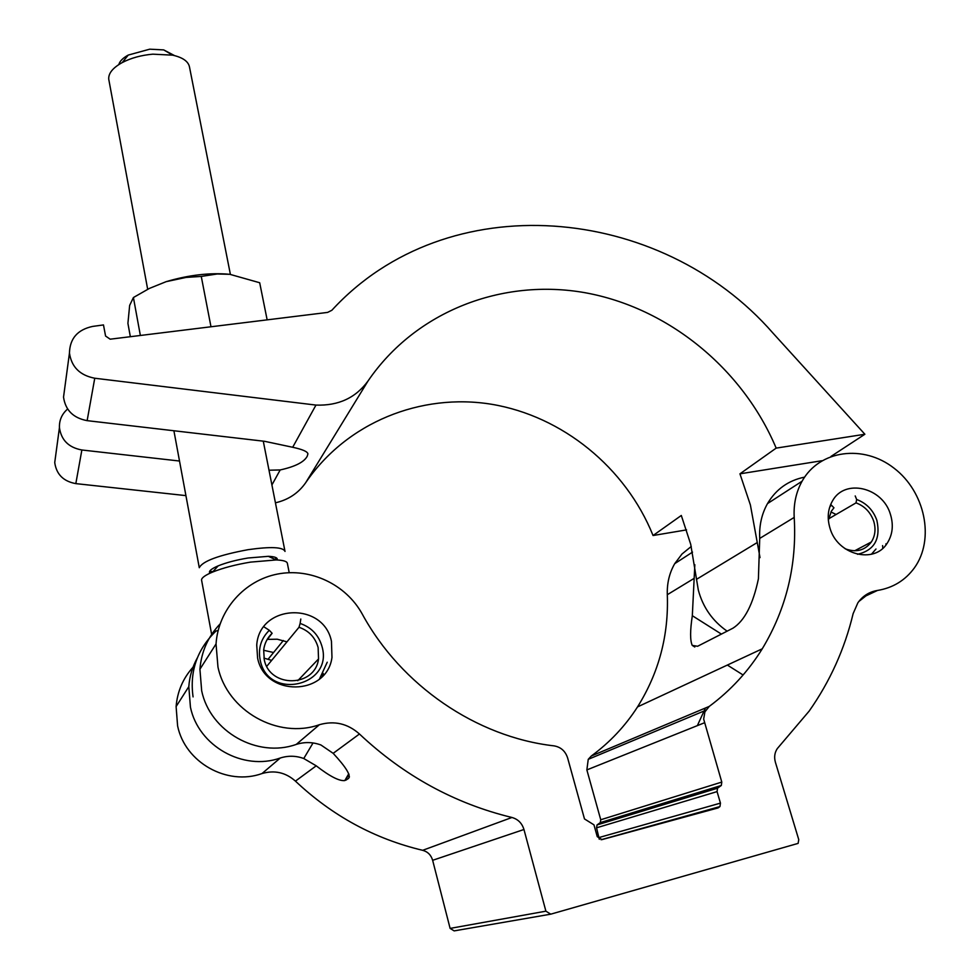 <?xml version="1.0" encoding="UTF-8"?>
<svg xmlns="http://www.w3.org/2000/svg" width="980" height="980" viewBox="0 0 980 980"><rect width="100%" height="100%" fill="white"/><g stroke="black" fill="none" stroke-linecap="round" stroke-linejoin="round"><path stroke-width="1.47" d="M257.593 658.033C265.115 697.16 326.965 696.18 331.975 657.409L331.448 641.275C323.498 601.304 259.357 604.06 256.736 645.085L257.593 658.033M829.974 528.147C837.349 554.901 874.43 564.48 887.231 543.177C892.621 534.676 893.687 525.096 890.452 514.427C882.772 487.281 844.736 478.228 832.498 500.903C827.843 509.049 826.998 518.138 829.974 528.147M217.964 667.025C227.115 710.831 277.842 739.484 319.443 724.698C334.376 720.459 347.704 723.558 359.452 733.995C403.87 775.756 454.708 803.588 511.94 817.479C518.004 819.182 522.009 823.188 523.957 829.497L545.897 911.18L550.748 914.169L798.112 843.388L798.761 839.652L775.388 762.232C773.992 757.16 774.629 752.615 777.299 748.598L809.125 711.137C830.011 681.443 844.687 648.956 853.127 613.652L857.867 602.81C862.731 595.926 869.272 591.81 877.492 590.45C892.964 587.878 905.238 580.368 914.34 567.947C935.104 539.282 925.071 491.801 894.091 468.22C863.454 444.124 819.464 449.881 802.069 481.229C796.091 492.009 793.469 504.075 794.204 517.416C797.01 564.946 786.364 608.752 762.256 648.809C748.34 671.276 730.676 690.471 709.238 706.409L704.902 711.897L703.664 719.1L721.782 782.077L721.317 785.458L717.519 788.214L717.066 791.607L720.447 803.122L719.957 806.564L718.071 807.924L601.99 839.615L597.249 836.663L593.966 824.842L584.484 818.937L567.628 757.957C565.362 751.084 560.842 747.054 554.043 745.866C476.427 737.046 401.041 685.424 362.196 613.958C345.94 584.411 310.452 567.591 277.512 574.06C244.571 580.405 218.258 609.732 216.041 643.958L217.964 667.025M220.059 623.966C208.066 636.559 201.353 651.651 199.92 669.23L201.672 690.79C210.112 731.692 257.348 758.324 296.266 744.408C304.56 741.799 312.792 741.995 320.95 744.996L333.176 753.338C346.099 767.267 351.195 775.645 348.488 778.463L349.419 776.858M197.262 658.033C192.386 666.914 189.557 676.457 188.809 686.649L190.439 707.168C198.389 746.062 243.224 771.297 280.28 758.005C288.181 755.507 296.009 755.678 303.763 758.52L313.036 742.95M193.06 667.147C183.015 678.319 177.368 691.451 176.106 706.556L177.601 725.874C185.012 762.477 227.103 786.132 262.015 773.551C274.535 769.925 285.682 772.448 295.433 781.121C332.281 815.838 374.691 838.905 422.674 850.309C427.758 851.706 431.077 855.038 432.646 860.305L450.114 928.403L454.157 930.89L550.001 914.303M697.344 725.641L705.453 708.001M694.832 564.713L692.321 615.71L721.403 634.097M691.255 546.473L682.007 554.006L674.73 563.647C669.389 572.945 666.914 583.296 667.307 594.713C668.801 635.334 658.879 672.733 637.539 706.899C625.24 726.058 609.83 742.423 591.308 756.009L588.245 759.329L586.861 769.913L600.74 819.758L600.287 822.612L597.016 824.952L596.563 827.806L599.282 839.272M804.617 477.125C788.41 480.396 776.05 489.216 767.499 503.598C761.681 513.986 759.084 525.599 759.721 538.424L758.41 578.825C753.069 604.317 744.592 620.769 732.967 628.18L697.589 646.273L692.223 645.379C690.043 640.455 690.067 630.569 692.321 615.71M349.052 774.567L344.801 780.57C339.252 781.232 329.733 776.319 316.221 765.821L303.763 758.52M345.781 780.202L348.488 778.463M271.668 660.385L263.926 658.107M858.786 601.536L870.167 592.557M885.981 544.892L885.895 543.876M836.087 514.488L830.942 511.94M286.969 641.851L277.254 639.217L267.221 639.377M64.717 388.301L63.529 397.121C65.403 410.191 73.279 418.031 87.134 420.653L264.563 441.306L292.689 447.272C302.575 449.404 307.647 451.621 307.904 453.948L307.206 456.276C304.106 462.107 295.09 466.664 280.182 469.947L268.998 470.216M727.123 631.169C712.546 621.002 702.942 607.306 698.323 590.095L690.716 544.317L681.308 515.468L653.06 535.521C625.681 467.546 562.483 416.12 491.691 404.287C420.959 392.698 346.724 422.392 305.699 482.687C298.422 493.136 288.328 499.849 275.429 502.814M776.172 448.117C742.656 368.517 668.176 307.843 585.33 292.763C502.569 277.977 415.863 310.954 368.051 380.951C355.765 397.856 338.406 405.904 315.964 405.083L94.754 378.231C79.907 375.352 71.479 366.961 69.458 353.045C69.837 338.541 77.555 329.672 92.598 326.426L103.476 324.931L105.571 336.03L110.177 339.19L327.577 312.412L331.84 310.293C447.162 184.644 660.312 203.767 773.073 333.212L864.875 434.25L776.172 448.117L739.949 473.83L750.386 504.945L760.014 557.62M859.815 600.262L866.528 594.468M882.808 548.273L882.588 545.591M292.689 447.272L315.964 405.083M653.06 535.521L686.564 529.886M185.918 495.623L75.828 483.618C63.418 481.364 56.399 474.345 54.733 462.56L55.811 454.585M271.913 484.953L280.182 469.947M179.512 461.029L81.867 449.991C68.686 447.554 61.201 440.094 59.437 427.623C59.168 420.2 61.899 414.001 67.62 409.015M831.016 456.411L864.875 434.25M821.963 460.723L739.949 473.83M274.645 559.237L276.862 558.245M285.021 551.422C283.183 547.036 270.884 546.46 248.124 549.67C218.834 555.133 202.542 561.148 199.283 567.714L173.901 430.747M230.386 274.375L189.544 67.277C188.552 61.544 182.929 57.502 172.651 55.162L152.831 54.169C141.255 55.186 131.063 57.979 122.267 62.549C112.823 67.792 108.315 73.341 108.743 79.209L108.952 80.336M118.813 64.57C119.793 61.14 122.941 57.979 128.233 55.076L149.732 49.184L163.709 49.907L174.55 55.603M277.181 559.984C277.965 557.828 275.013 556.603 268.349 556.322L248.087 558C236.303 559.96 226.331 562.581 218.173 565.864C211.043 568.902 208.299 571.365 209.904 573.239M289.21 572.675L287.41 563.549C287.201 561.418 283.465 560.217 276.176 559.948L250.525 562.116C235.555 564.615 222.901 567.947 212.55 572.087C205.286 575.138 201.623 577.759 201.549 579.964L201.647 580.466M273.579 652.521L263.644 650.267M323.314 675.232L323.229 673.468M218.136 630.471L216.017 631.01L211.643 634.403L201.549 579.964M322.396 676.237L322.371 674.938M209.561 571.487L213.015 571.573M130.34 336.704L127.915 323.339L129.654 305.405L133.415 297.528L149.352 288.439L166.184 281.652C188.871 274.951 210.088 272.514 229.847 274.314L217.291 273.971L201.268 276.421L186.127 277.414L166.184 281.652M267.148 319.848L259.688 282.742L229.847 274.314M210.982 326.769L201.268 276.421M140.361 335.466L133.415 297.528M857.524 554.3C874.368 550.307 880.824 539 876.88 520.38C873.205 510.115 866.455 503.157 856.643 499.482L855.209 495.941M875.985 549.008L871.416 554.264M856.643 499.482L856.018 502.875C864.581 506.072 870.473 512.148 873.682 521.115C876.01 528.845 875.238 535.791 871.367 541.965C864.826 550.527 856.091 552.793 845.14 548.763M828.357 520.209L831.42 511.119L833.956 507.799L831.359 505.117L829.729 507.052M856.018 502.875L828.553 518.873M830.55 504.786L831.359 505.117M264.355 627.114L269.316 630.299C260.888 638.678 257.875 648.797 260.288 660.63C268.63 701.141 333.616 685.78 322.028 646.592C318.745 635.089 311.432 627.372 300.125 623.439L300.799 619.029M327.234 662.211L319.492 678.981M300.125 623.439L298.998 627.274C308.884 630.704 315.254 637.441 318.12 647.474L318.537 658.94C315.082 687.433 269.782 688.34 264.269 659.736L263.669 649.973C264.526 643.382 267.344 637.808 272.122 633.276L266.646 640.405M283.33 640.516L268.214 659.124M298.998 627.274L266.768 666.314M272.122 633.276L269.316 630.299M319.443 724.698L296.266 744.408M280.28 758.005L262.015 773.551M693.95 578.482L667.307 594.713M794.204 517.416L759.721 538.424M709.238 706.409L591.308 756.009M316.221 765.821L295.433 781.121M511.94 817.479L422.674 850.309M359.452 733.995L333.176 753.338M523.957 829.497L432.646 860.305M545.897 911.18L450.114 928.403M877.492 590.45L862.473 597.518M704.326 722.836L586.861 769.913M721.782 782.077L600.74 819.758M719.21 786.903L598.658 823.776M717.066 791.607L596.563 827.806M720.447 803.122L599.246 837.471M743.097 674.987L727.368 665.065M305.699 482.687L368.051 380.951M696.535 579.315L757.026 542.675M87.134 420.653L94.754 378.231M75.828 483.618L81.867 449.991M692.529 552.12L674.73 563.647M762.256 648.809L637.539 706.899M188.809 686.649L176.106 706.556M216.041 643.958L199.92 669.23M802.069 481.229L767.499 503.598M705.723 710.304L588.245 759.329M721.317 785.458L600.287 822.612M717.519 788.214L597.016 824.952M719.957 806.564L601.083 839.738M692.223 645.379L694.808 647.008M344.801 780.57L348.757 773.784M63.529 397.121L69.458 353.045M54.733 462.56L59.437 427.623M307.904 453.948L307.769 453.311M284.911 550.907L263.277 441.159M163.709 49.907L172.651 55.162M268.349 556.322L276.176 559.948M193.072 696.903C189.52 671.276 197.176 649.311 216.017 631.01M218.173 565.864L212.55 572.087M128.233 55.076L122.267 62.549M147.674 289.272L108.743 79.209M871.367 541.965L854.67 550.797M318.537 658.94L297.761 680.708"/></g></svg>
